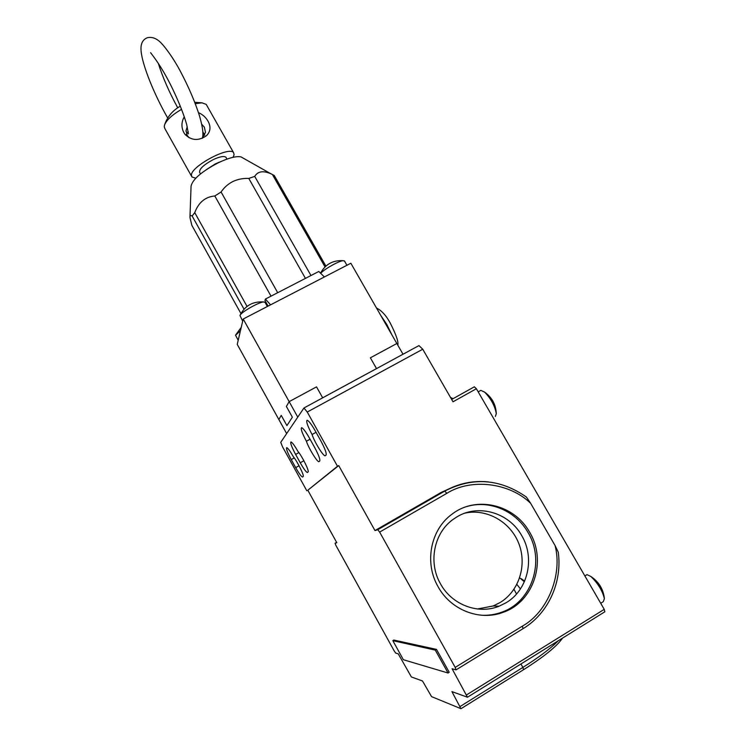 <?xml version="1.0" encoding="UTF-8"?>
<svg xmlns="http://www.w3.org/2000/svg" width="746" height="746" viewBox="0 0 746 746"><rect width="100%" height="100%" fill="white"/><g stroke="black" fill="none" stroke-linecap="round" stroke-linejoin="round"><path stroke-width="1.12" d="M265.091 302.419L263.627 301.944C258.694 302.158 241.154 312.173 239.96 315.446L242.683 321.19M240.436 330.767L235.559 335.252L238.207 340.26M242.963 157.993L241.079 156.93C236.342 155.923 228.789 157.844 218.419 162.712C201.709 171.505 192.589 179.329 191.06 186.183L189.988 216.75M240.911 313.516L191.806 225.264L189.96 217.403C189.978 215.575 190.706 215.109 192.132 215.995L244.026 309.161M247.038 306.41L194.743 212.629L192.132 215.995M194.743 212.629C198.641 202.343 205.327 196.795 214.811 195.984L221.086 192.011C224.07 187.544 228.006 184.048 232.892 181.502C237.853 179.208 243.149 178.182 248.791 178.425L305.431 278.389M350.853 263.245L243.196 319.018L289.159 401.637L316.528 386.866L322.664 397.805L376.506 368.589L370.37 357.81L396.853 343.514L350.853 263.245M324.37 276.962L318.822 271.469L265.399 299.062L270.556 304.844M243.196 319.018L237.237 344.391L278.855 419.522L281.242 415.373L286.921 425.612L292.357 417.191L286.389 406.449L289.159 401.637L297.775 417.126M268.094 306.121L264.961 300.526L265.399 299.062M344.549 261.119L343.169 260.671C338.898 260.913 323.885 269.362 320.696 273.325M214.811 195.984L271.022 296.153M277.708 292.702L221.086 192.011M310.97 275.526L254.722 176.401C257.743 171.31 263.133 170.424 270.873 173.762L272.355 174.443L325.023 266.891M325.89 266.089L274.286 175.543L272.355 174.443M254.722 176.401L248.791 178.425M438.089 586.729C450.724 610.06 479.986 621.427 503.419 612.224C533.95 601.733 546.977 560.526 529.641 532.252C514.367 504.305 475.845 495.316 451.796 514.348C430.591 529.697 424.082 562.68 438.089 586.729M481.179 615.217C488.332 615.618 495.232 614.592 501.89 612.13C532.29 601.696 545.27 560.675 528.019 532.532C515.943 510.991 489.665 499.717 467.08 506.469M495.372 416.445L496.295 413.732C494.943 405.936 491.036 398.728 484.583 392.088L480.825 390.372L480.144 390.745M600.716 603.262L603.281 601.677L604.381 598.656C602.395 590.552 597.863 583.148 590.785 576.434L587.139 574.69L586.16 575.138M513.994 589.293L516.521 594.002M506.04 602.768C528.019 590.021 535.227 558.008 521.715 535.6C509.089 512.651 478.578 503.671 457.139 516.754L453.232 519.3C434.004 532.765 427.952 562.372 440.522 583.894C451.834 604.792 478.186 614.797 499.065 606.209L506.04 602.768M477.44 608.988L493.181 605.966L500.034 602.582C519.253 591.018 527.319 564.713 518.675 543.228C510.199 521.659 486.625 508.418 465.056 513.108M436.485 649.393L393.832 640.049L392.825 640.655L403.372 659.725L448.048 673.013L449.241 672.277L436.485 649.393L435.291 650.12L392.825 640.655M456.011 669.852L452.085 668.761L467.481 697.23L451.927 691.617L460.935 708.691L431.561 696.624L422.506 680.986L411.372 676.958L398.224 653.813L395.762 653.123L394.214 650.96L335.877 545.354L335.066 543.265L336.819 542.706L307.809 490.225L338.721 465.588L374.977 530.565L377.774 529.679L379.639 532.094L455.2 667.39L456.011 669.852M448.048 673.013L435.291 650.12M466.642 694.852L604.241 609.351L476.386 388.741L474.335 386.81L451.666 399.455L474.428 386.773M476.386 388.741L453.009 401.786L422.749 349.231L307.249 412.034L337.5 466.269L338.721 465.588M374.977 530.565L441.119 492.472L453.074 486.998M379.639 532.094L446.826 493.348C471.015 477.981 509.555 482.699 530.639 503.308L555.089 545.587C562.689 574.56 547.834 612 522.377 626.136L455.2 667.39M307.809 490.225L337.5 466.269M306.82 490.775L282.557 446.854L280.738 442.331L303.948 407.987L307.249 412.034M523.188 628.589C548.394 613.361 562.428 582.048 558.25 552.143L555.089 545.587M530.639 503.308L526.387 497.032C499.941 478.708 472.75 476.722 444.812 491.064L446.826 493.348M309.404 438.042L314.588 447.367C318.589 454.836 320.314 459.387 319.754 461.019L318.915 461.671C317.134 462.091 308.667 448.243 306.392 441.231C302.13 433.184 300.526 428.661 301.58 427.663C303.118 428.157 305.72 431.617 309.404 438.042M315.325 431.001L320.761 440.746C324.948 448.551 326.729 453.335 326.095 455.079L325.163 455.797C323.214 456.235 314.374 441.846 312.052 434.498C307.576 426.05 305.935 421.294 307.11 420.24C308.76 420.744 311.502 424.334 315.325 431.001M295.612 454.417C291.677 447.022 290.119 442.863 290.959 441.94C292.255 442.387 294.567 445.521 297.896 451.339C302.074 456.104 309.581 471.341 308.07 471.957L307.38 472.507C306.019 471.994 303.631 468.749 300.237 462.772L295.612 454.417L298.885 452.608M291.248 459.592C287.471 452.505 285.96 448.523 286.716 447.647C287.928 448.076 290.147 451.116 293.365 456.748C297.337 461.373 304.573 476.004 303.165 476.554L302.531 477.058C301.253 476.563 298.969 473.421 295.696 467.639L291.248 459.592L294.269 457.923M422.749 349.231L418.944 345.594L303.948 407.987M286.65 433.585L278.855 419.522L281.242 415.373L286.921 425.612L292.357 417.191L286.389 406.449L289.159 401.637L316.528 386.866L322.664 397.805L376.506 368.589L370.37 357.81L396.853 343.514L403.008 354.238M520.438 588.93L516.894 584.407M450.509 397.431L453.074 398.681M604.241 609.351L604.81 611.813L467.546 697.184M310.056 439.217L306.392 441.231M316.052 432.307L312.052 434.498M524.345 581.824L519.692 577.805M215.613 163.728L205.905 169.92L215.613 163.728L220.713 161.64L215.613 163.728M181.567 109.336C172.354 114.698 166.694 119.864 164.577 124.834L164.232 126.783L164.922 128.676L191.517 176.187M195.769 178.182L191.983 177.007L191.414 175.347C190.444 166.619 229.292 145.759 233.573 152.669L234.113 154.674L233.06 157.322M198.473 112.646C202.623 114.464 205.793 117.299 207.994 121.141C211.053 126.689 210.559 131.529 206.502 135.679C198.604 141.115 191.433 140.658 184.98 134.308L183.861 132.611C181.166 127.324 181.306 122.046 184.29 116.777M187.246 126.689L186.052 130.531L187.181 135.39L189.102 137.786M202.185 138.336L205.486 132.35L204.376 127.202L201.7 124.2M202.884 131.949L204.73 135.138M226.215 157.76L225.926 157.247C224.052 155.802 219.837 156.585 213.281 159.588C203.369 164.95 198.846 169.277 199.723 172.578L200.478 173.93M206.745 105.317L206.213 104.384L201.989 102.817L195.284 103.675M186.593 134.121L188.225 131.585M392.07 335.159L386.801 324.491L380.581 315.11M488.388 481.897C472.88 480.368 458.342 483.427 444.775 491.073L377.774 529.679L444.775 491.073L441.119 492.472M336.623 542.361L335.066 543.265M460.189 706.462L522.89 667.409L520.941 663.977M523.03 628.645L522.377 626.136M461.056 708.663L523.58 669.684L522.89 667.409C538.882 657.347 550.641 648.498 558.148 640.842M303.883 460.748L300.237 462.772M299.071 465.774L295.696 467.639M397.823 345.193C398.681 342.06 396.154 334.684 390.251 323.083C386.223 315.586 381.644 310.56 376.506 308.014M344.382 260.839L346.927 265.278M264.914 302.121L267.366 306.494M343.169 260.671C332.977 260.074 325.424 264.233 320.528 273.157M263.627 301.944C252.735 301.253 244.847 305.757 239.96 315.446M241.079 156.93L270.873 173.771M241.238 327.354L235.661 334.982M141.031 50.141C140.602 43.734 142.691 39.594 147.298 37.729C151.121 36.871 154.804 37.794 158.348 40.498C162.507 43.352 172.214 56.062 179.963 70.534C188.496 86.564 195.032 101.782 199.592 116.18C202.539 126.867 202.977 130.867 202.903 135.222L202.483 138.094M150.627 52.677C150.151 52.462 160.763 64.249 172.624 88.923C179.18 102.706 183.87 114.604 186.714 124.619L188.421 133.87M141.078 50.859C142.281 65.489 154.832 95.73 167.747 118.064M158.236 63.168C162.712 77.388 169.211 92.243 177.716 107.75M501.89 612.13L503.419 612.224M586.813 574.737L584.873 575.921M456.132 669.815L523.095 628.645M523.655 669.628C543.909 656.806 556.88 646.297 562.559 638.1M480.825 390.372L478.186 391.846M496.295 413.732C495.931 404.658 492.024 397.441 484.583 392.088M604.381 598.656C603.365 589.191 598.833 581.787 590.785 576.434M524.652 581.125L521.221 578.682M493.181 605.966L499.065 606.209M202.623 137.973L206.502 135.679M188.001 136.611L184.989 134.308M206.213 104.384L233.573 152.669M201.989 102.817L194.762 102.314M180.318 106.202C172.718 110.408 167.468 116.618 164.577 124.834M226.971 159.103L225.926 157.247M186.043 131.333L186.052 130.531"/></g></svg>
